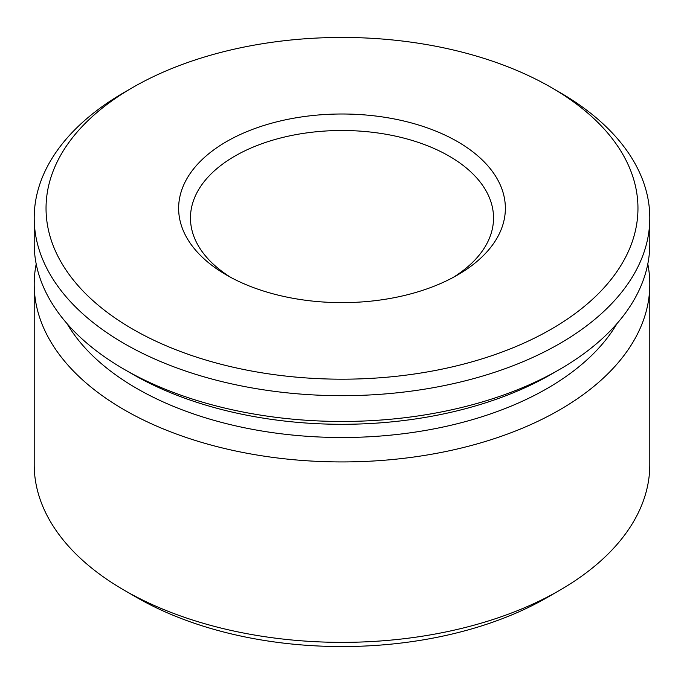 <?xml version="1.0" encoding="UTF-8"?>
<svg xmlns="http://www.w3.org/2000/svg" width="684" height="684" viewBox="0 0 684 684"><rect width="100%" height="100%" fill="white"/><g stroke="black" fill="none" stroke-linecap="round" stroke-linejoin="round"><path stroke-width="1.03" d="M230.824 277.422A151.532 87.484 180 0 1 190.468 217.982A151.532 87.484 180 0 1 284.014 137.151A151.532 87.484 180 0 1 449.149 156.123A151.532 87.484 180 0 1 493.532 217.982A151.532 87.484 180 0 1 453.176 277.422M457.519 141.622A163.373 94.324 180 0 1 457.519 275.011A163.373 94.324 180 0 1 226.481 275.011L226.481 275.011A163.373 94.324 180 0 1 226.481 141.622A163.373 94.324 180 0 1 457.519 141.622M559.649 92.323L551.278 87.492L559.649 92.323A307.8 177.703 180 0 1 649.8 217.982L649.8 243.761A307.8 177.703 180 0 1 559.649 369.411A307.8 177.703 180 0 1 124.351 369.411L132.722 374.251A295.958 170.872 180 0 1 132.722 374.242L124.351 369.411A307.8 177.703 180 0 1 34.2 243.761L34.2 217.982A307.8 177.703 180 0 1 124.351 92.323L132.722 87.492A295.958 170.872 180 0 1 551.278 87.492L551.278 87.492A295.958 170.872 180 0 1 551.278 329.141A295.958 170.872 180 0 1 132.722 329.141A295.958 170.872 180 0 1 132.722 87.492M649.8 217.982A307.8 177.703 180 0 1 459.793 382.159A307.8 177.703 180 0 1 124.351 343.642A307.8 177.703 180 0 1 34.2 217.982M559.649 369.411L551.278 374.242A295.958 170.872 180 0 1 132.722 374.251M647.799 263.99A307.8 177.703 180 0 1 649.8 284.228L649.8 464.658A307.8 177.703 180 0 1 559.649 590.318A307.8 177.703 180 0 1 124.351 590.318L136.74 597.474A290.281 167.589 180 0 1 136.74 597.465A290.281 167.589 180 0 1 136.732 597.465M559.649 590.318L547.26 597.465A290.281 167.589 180 0 1 136.74 597.474L124.351 590.318A307.8 177.703 180 0 1 34.2 464.658L34.2 284.228A307.8 177.703 180 0 1 36.201 263.99M649.8 284.228A307.8 177.703 180 0 1 459.793 448.405A307.8 177.703 180 0 1 124.351 409.887A307.8 177.703 180 0 1 34.2 284.228M616.994 323.592A290.281 167.589 180 0 1 136.74 388.426A290.281 167.589 180 0 1 67.006 323.592"/></g></svg>
